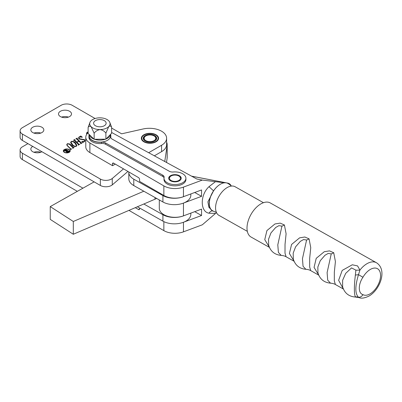 <?xml version="1.0" encoding="UTF-8"?>
<svg xmlns="http://www.w3.org/2000/svg" width="402" height="402" viewBox="0 0 402 402"><rect width="100%" height="100%" fill="white"/><g stroke="black" fill="none" stroke-linecap="round" stroke-linejoin="round"><path stroke-width="0.6" d="M167.182 144.675L167.182 157.453A17.221 9.939 180 0 1 167.121 158.303L167.121 145.519A17.221 9.939 180 0 0 167.182 144.675A17.221 9.939 180 0 0 166.609 142.132M164.755 161.503L167.121 145.519M166.503 162.458L167.121 158.303M156.614 198.422A18 10.392 180 0 1 154.971 199.221L154.971 197.498M94.143 181.865L50.245 206.598L50.245 219.376L73.305 234.26L73.305 221.477L143.826 191.221M73.305 234.26L154.971 199.221M50.245 206.598L73.305 221.477M69.451 152.157A3.06 1.769 0 0 0 69.822 151.318L69.822 150.936A3.06 1.769 0 0 0 68.923 149.685A3.06 1.769 0 0 0 65.586 149.303A3.06 1.769 0 0 0 63.697 150.936A3.06 1.769 0 0 0 64.596 152.182A3.06 1.769 0 0 0 67.933 152.569A3.06 1.769 0 0 0 69.822 150.936M69.184 149.534A3.427 1.98 0 0 0 65.451 149.107A3.427 1.98 0 0 0 63.335 150.936A3.427 1.98 0 0 0 64.335 152.333A3.427 1.98 0 0 0 68.069 152.765A3.427 1.98 0 0 0 70.184 150.936A3.427 1.98 0 0 0 69.184 149.534M64.069 150.092A3.427 1.98 0 0 0 63.35 151.127M40.738 133.092A6.497 3.749 0 0 0 33.934 133.092M41.929 127.248A6.497 3.749 0 0 0 34.848 126.434A6.497 3.749 0 0 0 30.838 129.896A6.497 3.749 0 0 0 32.743 132.549A6.497 3.749 0 0 0 39.823 133.363A6.497 3.749 0 0 0 43.833 129.896A6.497 3.749 0 0 0 41.929 127.248M156.051 134.77A8.608 4.97 0 0 0 146.67 133.69A8.608 4.97 0 0 0 141.353 138.283A8.608 4.97 0 0 0 143.876 141.8A8.608 4.97 0 0 0 153.257 142.876A8.608 4.97 0 0 0 158.574 138.283A8.608 4.97 0 0 0 156.051 134.77M68.405 117.118A6.497 3.749 0 0 0 61.606 117.118M69.601 111.269A6.497 3.749 0 0 0 62.521 110.46A6.497 3.749 0 0 0 58.511 113.922A6.497 3.749 0 0 0 60.411 116.575A6.497 3.749 0 0 0 67.491 117.389A6.497 3.749 0 0 0 71.501 113.922A6.497 3.749 0 0 0 69.601 111.269M148.665 152.71L161.569 145.263A17.221 9.939 0 0 0 166.609 138.233A17.221 9.939 0 0 0 161.569 131.203A17.221 9.939 0 0 0 143.132 128.972L121.896 133.755A0.467 0.271 180 0 1 121.394 133.695L111.62 128.052M72.787 147.619L69.471 144.283L67.526 143.881L66.998 144.73L67.38 145.539L70.667 148.846L71.556 149.011L70.45 149.65L70.486 148.951L67.214 145.665L66.732 144.69L67.37 143.655L69.953 144.037L73.249 147.353L74.139 147.519L72.757 148.318L72.787 147.619L72.717 148.283M70.43 149.634L70.486 148.951M78.229 145.062L78.325 144.429L74.335 140.414L73.445 140.253L74.827 139.454L74.792 140.142L76.792 142.152L78.727 141.037L76.727 139.022L75.842 138.866L77.229 138.067L77.194 138.76L81.184 142.775L82.073 142.941L80.686 143.74L80.722 143.042L78.928 141.238L76.993 142.358L78.787 144.162L79.671 144.323L78.29 145.122L78.325 144.429M74.867 139.75L74.792 140.524L76.792 142.539L76.792 142.152M77.264 138.363L77.194 139.147L81.184 143.162L81.727 143.202M80.626 143.68L80.722 143.042M86.752 134.283L86.51 133.313L87.123 132.248L88.123 132.037M95.093 118.515L72.199 105.294A7.829 4.517 0 0 0 61.134 105.294L22.391 127.66A7.829 4.517 0 0 0 20.1 130.856A7.829 4.517 0 0 0 22.391 134.052L100.359 179.066A7.829 4.517 0 0 0 112.269 178.488L123.499 168.875M79.445 137.002L78.928 137.72L79.485 138.73L84.631 139.675L85.053 140.7L84.33 141.745L83.124 142.117L83.013 142.499L81.722 141.419L84.149 141.524L84.656 140.876L84.209 139.976L79.003 138.976L78.506 137.871L79.274 136.78L80.5 136.394L80.712 135.951L82.365 137.248L79.445 137.002M83.124 142.117L83.013 142.499M75.516 142.916L76.862 145.373L76.234 146.413C74.35 146.68 72.938 146.187 72.008 144.936L70.641 142.474L71.26 141.409C73.174 141.172 74.596 141.67 75.516 142.916L76.847 145.554M20.1 130.856L20.1 137.248A7.829 4.517 0 0 0 22.391 140.444L100.359 185.458A7.829 4.517 0 0 0 112.269 184.88L127.947 171.453M154.353 155.815L161.569 151.649A17.221 9.939 0 0 0 166.609 144.619L166.609 138.233M112.269 178.488L112.269 184.88M86.52 133.509L87.073 132.665M87.123 132.605L87.123 132.248M86.938 133.328L86.998 133.941M88.123 132.333L87.324 132.449L86.922 133.117L87.103 133.811M78.928 137.72L79.485 138.73M79.485 139.117L81.777 139.499L81.777 139.117M81.777 139.499L84.631 140.057L84.631 139.675M84.631 140.057L85.038 140.871M82.239 141.856L83.113 142.127M84.149 141.836L84.149 141.524M84.505 141.63L84.656 140.876M78.521 138.072L79.104 137.268M79.274 137.112L79.274 136.78M80.5 136.755L80.5 136.394M80.5 136.775L80.712 135.951M80.712 136.333L81.696 137.102M74.038 140.293L74.697 139.911M74.827 139.775L74.827 139.454M74.867 140.132L74.792 140.524L74.867 140.132M78.727 141.353L78.727 141.037M76.44 138.906L77.099 138.524M77.229 138.388L77.229 138.067M77.264 138.75L77.194 139.147L77.264 138.75M81.727 143.137L81.727 142.821M81.867 143.057L81.867 142.735M80.626 143.836L80.722 143.429M79.33 144.584L78.787 144.544L76.993 142.358M79.33 144.524L79.33 144.202M79.47 144.439L79.47 144.122M78.229 145.222L78.325 144.81M70.657 142.67L71.204 141.826M71.26 141.765L71.26 141.409M72.913 141.685L75.516 143.298M71.074 142.489L72.576 145.016L74.556 146.539M76.269 146.393L76.415 145.559L74.973 143.248C74.254 142.152 73.084 141.61 71.461 141.61L71.053 142.278L72.576 144.635C73.3 145.735 74.455 146.263 76.033 146.212L76.415 145.559M76.033 146.514L76.033 146.212M72.576 145.016L72.576 144.635M66.998 144.73L67.099 145.544M67.38 145.831L67.38 145.539M70.576 149.514L70.667 148.846M70.667 149.227L71.169 149.298M71.169 149.232L71.169 148.916M71.355 149.127L71.355 148.805M70.43 149.725L70.486 149.338M66.747 144.881L67.204 144.147M67.37 143.986L67.37 143.655M68.792 143.77L69.953 144.418L69.953 144.037M69.953 144.418L73.249 147.74L73.249 147.353M73.249 147.74L73.772 147.795M73.772 147.73L73.772 147.413M73.938 147.635L73.938 147.318M72.717 148.403L72.787 148.001M70.169 151.127A3.427 1.98 0 0 0 69.451 150.092M63.697 150.936L63.697 151.318A3.06 1.769 0 0 0 64.069 152.157M66.893 151.067L66.943 151.85L68.516 151.725L67.3 150.83L66.596 151.835M68.516 151.886L68.536 151.544M66.893 151.453L66.943 151.85M69.285 151.443L68.315 151.845M66.119 150.157L66.119 149.775L69.285 151.283M66.275 151.785L66.456 151.187L63.888 150.725L64.42 150.418L66.762 150.986L67.164 150.75L65.224 149.951L66.129 149.589M68.853 151.69L68.853 151.353M64.42 150.695L64.42 150.418M68.32 152.001L66.616 152.087L66.456 151.187L66.224 151.609M40.738 152.263A6.497 3.749 0 0 0 33.934 152.263M32.743 146.418A6.497 3.749 0 0 0 30.838 149.072A6.497 3.749 0 0 0 32.743 151.72A6.497 3.749 0 0 0 41.929 151.72M27.929 143.64L22.391 146.83A7.829 4.517 0 0 0 20.1 150.026L20.1 156.418A7.829 4.517 0 0 0 22.391 159.614L77.335 191.337M20.1 150.026A7.829 4.517 0 0 0 22.391 153.222L82.938 188.181M143.826 204.005L162.921 214.753A16.437 9.487 0 0 0 183.98 215.673M137.383 206.769L162.921 221.145A16.437 9.487 0 0 0 180.779 223.095A16.437 9.487 0 0 0 190.834 214.351L190.834 213.115M128.841 171.971A16.437 9.487 0 0 0 128.821 172.388A16.437 9.487 0 0 0 133.786 179.181L162.921 195.583A16.437 9.487 0 0 0 183.98 196.498M128.821 172.388L128.821 178.774A16.437 9.487 0 0 0 133.786 185.568L162.921 201.975A16.437 9.487 0 0 0 180.779 203.925A16.437 9.487 0 0 0 190.834 195.181L190.834 193.945M110.58 134.625A10.96 6.326 180 0 1 110.826 135.966A10.96 6.326 180 0 1 110.736 136.786A4.698 2.713 0 0 0 110.696 137.132A4.698 2.713 0 0 0 112.118 139.077L169.272 171.252A4.698 2.713 0 0 0 173.272 171.991A10.96 6.326 180 0 1 182.608 173.714A10.96 6.326 180 0 1 185.915 178.242A10.96 6.326 180 0 1 179.212 184.071A10.96 6.326 180 0 1 167.307 182.769A10.96 6.326 180 0 1 164.001 178.242A10.96 6.326 180 0 1 164.091 177.428A4.698 2.713 0 0 0 164.132 177.076A4.698 2.713 0 0 0 162.715 175.136L105.56 142.956A4.698 2.713 0 0 0 101.555 142.218A10.96 6.326 180 0 1 92.224 140.499A10.96 6.326 180 0 1 88.912 135.966A10.96 6.326 180 0 1 89.159 134.635L89.164 135.966A10.708 6.181 0 0 0 92.299 140.338A10.708 6.181 0 0 0 103.967 141.68A10.708 6.181 0 0 0 110.58 135.966L110.58 134.519M164.026 177.79A4.698 2.713 0 0 0 162.715 176.413L105.56 144.238A4.698 2.713 0 0 0 101.555 143.499A10.96 6.326 180 0 1 92.224 141.775A10.96 6.326 180 0 1 88.912 137.248L88.912 135.966M185.915 178.242L185.915 179.518A10.96 6.326 180 0 1 179.212 185.347A10.96 6.326 180 0 1 167.307 184.051A10.96 6.326 180 0 1 164.001 179.518L164.001 178.242M170.584 180.83A6.261 3.613 180 0 1 168.694 178.242A6.261 3.613 180 0 1 172.523 174.91A6.261 3.613 180 0 1 179.327 175.654A6.261 3.613 180 0 1 181.217 178.242A6.261 3.613 180 0 1 177.388 181.573A6.261 3.613 180 0 1 170.584 180.83M113.63 163.147L112.525 163.785A1.568 0.899 60.1 0 1 112.846 163.066A1.568 0.899 60.1 0 1 113.625 163.147L138.474 177.558A1.568 0.899 60.1 0 1 139.579 179.478L139.579 181.392L163.86 195.483A15.653 9.035 0 0 0 164.026 195.578A15.653 9.035 0 0 0 183.453 196.699L183.453 187.111L202.322 180.071L224.391 182.769M183.453 187.111A15.653 9.035 180 0 1 164.026 185.99A15.653 9.035 180 0 1 163.86 185.895L89.887 142.986A14.09 8.135 180 0 1 85.782 137.248A14.09 8.135 180 0 1 88.123 132.755M159.303 199.94L159.303 208.276A15.653 9.035 0 0 0 164.026 214.748A15.653 9.035 0 0 0 183.453 215.869L183.453 203.1M216.497 212.598L202.322 224.803L183.453 231.843A15.653 9.035 180 0 1 164.026 230.723A15.653 9.035 180 0 1 163.86 230.627L128.957 210.382M231.361 186.076A15.653 15.653 0 0 0 227.914 183.443A15.653 8.924 119.4 0 0 226.874 183A15.653 8.924 119.4 0 0 220.236 184.302A15.653 8.924 119.4 0 0 220.175 184.342A15.653 8.924 119.4 0 0 209.306 203.553A15.653 8.924 119.4 0 0 212.557 210.723A15.653 15.653 0 0 0 216.346 212.246M225.055 182.835L223.477 182.608L225.427 182.764M220.175 184.342A15.653 8.924 119.4 0 0 213.537 190.844A15.653 8.924 119.4 0 0 212.432 210.799A15.653 8.924 119.4 0 0 213.537 211.261A15.653 8.924 119.4 0 0 213.693 211.301M215.472 213.422L209.015 213.216C200.01 211.799 200.01 194.804 209.015 186.669L213.537 190.844L207.904 201.834L208.839 207.226L212.286 210.713M115.289 164.111L112.525 165.699L89.887 152.569L89.887 142.986M85.782 137.248L85.782 146.83A14.09 8.135 0 0 0 89.887 152.569M183.98 202.889L201.558 196.332L201.558 189.945L183.453 196.699M194.729 192.493L201.558 196.332M183.98 222.06L201.558 215.507L201.558 209.115L183.453 215.869M135.288 207.663L138.474 209.512L139.579 208.874L139.579 208.005M139.579 208.874A1.568 0.899 60.1 0 1 139.253 209.588A1.568 0.899 60.1 0 1 138.474 209.512M226.874 183L227.2 183.031A14.09 8.03 119.4 0 1 227.713 183.106L191.563 176.151M231.165 185.88L231.165 185.789A14.09 8.03 119.4 0 0 227.713 183.106M209.015 186.669L215.472 181.649M112.525 163.785L112.525 165.699M202.322 180.071L196.789 179.006L111.62 132.469M110.826 135.966L110.826 137.248A10.96 6.326 180 0 1 110.801 137.7M191.633 176.192L227.2 183.031M194.729 211.663L201.558 215.507M212.738 210.96A4.698 3.281 -71.2 0 0 209.015 213.216M143.876 135.152L144.207 134.961A8.14 4.698 0 0 0 144.207 141.605A8.14 4.698 0 0 0 155.72 141.605A8.14 4.698 0 0 0 155.72 134.961A8.14 4.698 0 0 0 144.207 134.961L143.876 135.152A8.608 4.97 180 0 0 141.363 138.474M145.202 135.534A6.728 3.884 180 0 1 154.725 135.534A6.728 3.884 180 0 1 154.725 141.032L154.725 141.032A6.728 3.884 180 0 1 145.202 141.032A6.728 3.884 180 0 1 145.202 135.534M154.061 135.921A5.794 3.342 0 0 0 145.871 135.921L145.871 135.921A5.794 3.342 0 0 0 145.871 140.65A5.794 3.342 0 0 0 154.061 140.65A5.794 3.342 0 0 0 154.061 135.921L154.393 136.112A6.261 3.613 180 0 1 156.227 138.665A6.261 3.613 180 0 1 154.549 141.127A6.261 3.613 0 0 0 156.227 138.665A6.261 3.613 0 0 0 154.217 136.017M155.72 134.961L156.051 135.152A8.608 4.97 180 0 1 158.569 138.474M145.534 136.112A6.261 3.613 0 0 0 143.705 138.665A6.261 3.613 0 0 0 145.378 141.127A6.261 3.613 180 0 1 143.705 138.665A6.261 3.613 180 0 1 145.534 136.112L145.871 135.921L145.534 136.112M104.299 120.63A6.261 3.613 180 0 1 106.133 123.188A6.261 3.613 180 0 1 102.269 126.529A6.261 3.613 180 0 1 95.445 125.746A6.261 3.613 180 0 1 93.611 123.188A6.261 3.613 180 0 1 97.475 119.846A6.261 3.613 180 0 1 104.299 120.63M170.528 176.327L171.081 176.006A5.477 3.161 0 0 0 171.081 180.478A5.477 3.161 0 0 0 178.83 180.478A5.477 3.161 0 0 0 178.83 176.006A5.477 3.161 0 0 0 171.081 176.006L170.528 176.327A6.261 3.613 180 0 0 168.719 178.563M178.83 176.006L179.382 176.327A6.261 3.613 180 0 1 181.191 178.563M263.456 202.703L235.11 186.744A16.437 9.372 119.4 0 0 229.266 186.583A16.437 9.372 119.4 0 0 216.904 200.784A16.437 9.372 119.4 0 0 218.979 215.387L247.325 231.346M89.259 134.745A10.708 6.181 0 0 0 92.299 138.293A10.708 6.181 0 0 0 93.832 139.027M94.636 139.313A10.708 6.181 0 0 0 105.364 139.228M106.218 138.901A10.708 6.181 0 0 0 110.515 134.595M111.62 127.243L111.62 133.248L105.892 139.167L94.143 139.268L88.123 133.444L88.123 127.439C88.812 126.153 89.817 125.906 91.133 126.71A10.176 5.874 180 0 1 90.018 122.233A10.176 5.874 180 0 1 90.988 120.836A10.176 5.874 180 0 1 99.726 117.826A10.176 5.874 180 0 1 108.61 120.69A10.176 5.874 180 0 1 109.726 122.233A10.176 5.874 180 0 1 110.047 123.615A10.176 5.874 180 0 1 108.756 126.56C110.007 125.741 110.962 125.967 111.62 127.243L109.726 122.233M105.892 133.168L108.756 126.56A10.176 5.874 180 0 1 100.018 129.575C102.59 130.027 104.55 131.223 105.892 133.168L105.892 139.167M94.143 133.263C95.485 131.303 97.44 130.072 100.018 129.575A10.176 5.874 180 0 1 91.133 126.71L94.143 133.263L94.143 139.268M90.018 122.233L88.123 127.439M281.933 226.135L278.908 225.668L275.692 227.482L270.953 232.939L268.531 239.27L268.652 245.2C270.556 251.376 274.727 254.778 281.174 255.401L278.4 252.396L277.802 244.828L281.933 226.135A12.522 8.075 -31.8 0 0 284.41 224.979L286.098 233.763L285.028 244.401L285.008 253.165L286.078 256.757L294.068 261.25M269.295 247.094L264.752 239.637L266.918 230.577L274.963 223.959L280.174 223.125L284.41 224.979M306.59 240.014L303.56 239.547L300.349 241.361L295.606 246.823L293.189 253.149L293.309 259.079C295.209 265.26 299.384 268.662 305.827 269.28L303.053 266.28L302.46 258.712L306.59 240.014A12.522 8.075 -31.8 0 0 309.068 238.858L310.751 247.642L309.686 258.28L309.666 267.044L310.736 270.636L318.721 275.134M293.947 260.978L289.405 253.521L291.576 244.456L299.621 237.838L304.827 237.004L309.068 238.858M331.243 253.893L328.213 253.431L325.002 255.245L320.263 260.702L317.841 267.028L317.962 272.958C319.866 279.139 324.037 282.541 330.479 283.164L327.705 280.159L327.112 272.591L331.243 253.893A12.522 8.075 -31.8 0 0 333.72 252.737L335.409 261.521L334.338 272.164L334.318 280.923L335.389 284.515L343.373 289.013M318.605 274.857L314.062 267.4L316.228 258.335L324.273 251.717L329.479 250.883L333.72 252.737M343.258 288.736L338.62 280.32L342.202 270.415L352.298 264.787L357.564 265.913L359.946 270.043L358.509 274.666C354.976 286.194 354.976 293.716 358.509 297.239A4.698 3.859 -61.2 0 0 362.941 294.641A14.869 8.477 119.4 0 0 370.192 293.797A14.869 8.477 119.4 0 0 380.573 275.511A14.869 8.477 119.4 0 0 370.192 269.516A14.869 8.477 119.4 0 0 362.941 277.259L358.509 274.666A12.522 2.206 -6 0 1 355.358 275.048L355.891 270.164L351.539 267.898L345.695 273.365L342.625 280.279L342.62 286.842C344.584 293.164 348.876 296.57 355.489 297.053L359.092 297.616L358.509 297.239A12.522 12.291 32.8 0 0 355.358 296.862C354.041 293.666 354.041 286.395 355.358 275.048M269.41 247.371L251.064 237.044A19.567 11.155 -60.6 0 1 248.029 221.407A19.567 11.155 -60.6 0 1 260.662 204.015A19.567 11.155 -60.6 0 1 270.265 202.94L376.428 262.712A19.567 11.155 -60.6 0 0 366.83 263.787A19.567 11.155 -60.6 0 0 359.946 270.043A12.522 6.301 -174.7 0 1 355.891 270.164M362.941 277.259C358.087 284.365 358.081 293.279 362.941 294.641M355.891 296.792L355.358 296.862M22.391 134.052L22.391 140.444M100.359 179.066L100.359 185.458M161.569 145.263L161.569 151.649M81.184 143.162L81.184 142.775M78.787 144.544L78.787 144.162M22.391 153.222L22.391 159.614M162.921 214.753L162.921 221.145M133.786 179.181L133.786 185.568M162.921 195.583L162.921 201.975M101.555 142.218L101.555 143.499M163.86 195.483L163.86 185.895M163.86 230.627L163.86 221.638M183.453 231.843L183.453 222.271M162.715 175.136L162.715 176.413M110.736 136.786L110.736 137.484M105.56 142.956L105.56 144.238M86.922 133.117L86.922 133.504M82.983 142.353L82.983 142.735M74.692 139.956L74.692 140.343M77.089 138.569L77.089 138.951M80.807 143.212L80.807 143.594M78.41 144.599L78.41 144.981M71.053 142.278L71.053 142.665M72.883 147.8L72.883 148.182M68.601 151.624L68.601 152.006M66.039 149.685L66.039 150.072M166.609 161.745L166.609 162.519M212.095 210.608L212.432 210.799M359.092 297.616C361.383 298.686 364.76 298.128 369.222 295.947C380.046 289.51 387.613 269.848 376.428 262.712M330.479 283.164C332.605 283.345 334.243 283.792 335.389 284.515M305.827 269.28C307.952 269.461 309.585 269.913 310.736 270.636M281.174 255.401C283.294 255.582 284.933 256.034 286.078 256.757"/></g></svg>
